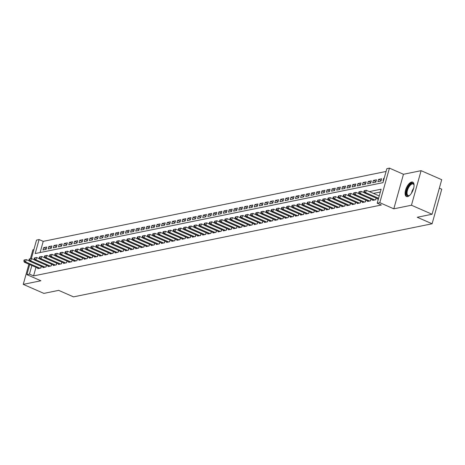 <?xml version="1.0" encoding="UTF-8"?>
<svg xmlns="http://www.w3.org/2000/svg" width="465" height="465" viewBox="0 0 465 465"><rect width="100%" height="100%" fill="white"/><g stroke="black" fill="none" stroke-linecap="round" stroke-linejoin="round"><path stroke-width="0.7" d="M411.612 182.03A7.853 3.517 -66.4 0 0 405.916 189.017A7.853 3.517 -66.4 0 0 406.433 196.509A7.853 3.517 -66.4 0 0 407.543 196.602A7.853 3.517 -66.4 0 0 413.24 189.615A7.853 3.517 -66.4 0 0 412.728 182.123A7.853 3.517 -66.4 0 0 411.612 182.03M31.358 258.569L36.526 240.08L39.101 239.551L35.189 253.559L382.951 182.669L386.857 168.661L389.438 168.132L379.789 202.688L377.214 203.217L381.12 189.209L369.326 191.609M403.457 174.27L393.809 208.826L411.455 205.228L432.072 214.249L441.715 179.693L421.098 170.672L403.457 174.27L389.438 168.132M439.355 188.162L441.75 189.214L432.101 223.77L73.522 296.868L58.677 290.369L43.867 293.392L23.25 284.365L40.897 280.767L26.877 274.635L29.69 264.55M33.864 249.612L32.899 249.81L30.399 258.749M386.078 171.463L43.222 241.358L39.101 239.551M411.455 205.228L421.098 170.672M28.882 264.196L23.25 284.365M377.958 198.834L377.818 199.351L378.318 199.247M372.808 199.886L372.663 200.403L375.755 199.77L376.226 198.078M367.658 200.938L367.513 201.45L370.605 200.822L371.076 199.13M362.502 201.984L362.357 202.502L365.449 201.874L365.926 200.177M357.353 203.036L357.207 203.554L360.299 202.92L360.77 201.229M352.197 204.089L352.057 204.6L355.15 203.972L355.62 202.281M347.047 205.135L346.902 205.652L349.994 205.024L350.471 203.327M341.897 206.187L341.752 206.704L344.844 206.071L345.315 204.379M336.741 207.239L336.602 207.756L339.688 207.123L340.165 205.431M331.592 208.291L331.446 208.802L334.538 208.175L335.009 206.477M326.442 209.337L326.296 209.855L329.389 209.221L329.859 207.53M321.286 210.389L321.146 210.907L324.233 210.273L324.709 208.582M316.136 211.441L315.991 211.953L319.083 211.325L319.554 209.634M310.986 212.488L310.841 213.005L313.933 212.377L314.404 210.68M305.831 213.54L305.685 214.057L308.777 213.423L309.254 211.732M300.681 214.592L300.535 215.103L303.628 214.475L304.098 212.784M295.525 215.638L295.385 216.155L298.478 215.528L298.949 213.83M290.375 216.69L290.23 217.207L293.322 216.574L293.799 214.882M285.225 217.742L285.08 218.254L288.172 217.626L288.643 215.934M280.07 218.788L279.93 219.306L283.016 218.678L283.493 216.981M274.92 219.84L274.774 220.358L277.867 219.724L278.337 218.033M269.77 220.892L269.624 221.41L272.717 220.776L273.188 219.085M264.614 221.945L264.475 222.456L267.561 221.828L268.038 220.131M259.464 222.991L259.319 223.508L262.411 222.875L262.882 221.183M254.314 224.043L254.169 224.56L257.261 223.927L257.732 222.235M249.159 225.095L249.013 225.606L252.106 224.979L252.582 223.287M244.009 226.141L243.863 226.658L246.956 226.031L247.427 224.333M238.853 227.193L238.714 227.711L241.806 227.077L242.277 225.386M233.703 228.245L233.558 228.757L236.65 228.129L237.127 226.438M228.553 229.292L228.408 229.809L231.5 229.181L231.971 227.484M223.398 230.344L223.258 230.861L226.345 230.227L226.821 228.536M218.248 231.396L218.102 231.907L221.195 231.279L221.666 229.588M213.098 232.442L212.953 232.959L216.045 232.331L216.516 230.634M207.942 233.494L207.803 234.011L210.889 233.378L211.366 231.686M202.792 234.546L202.647 235.058L205.739 234.43L206.21 232.738M197.642 235.598L197.497 236.11L200.589 235.482L201.06 233.785M192.487 236.644L192.341 237.162L195.434 236.528L195.91 234.837M187.337 237.696L187.192 238.214L190.284 237.58L190.755 235.889M182.181 238.748L182.042 239.26L185.134 238.632L185.605 236.941M177.031 239.795L176.886 240.312L179.978 239.684L180.449 237.987M171.881 240.847L171.736 241.364L174.828 240.731L175.299 239.039M166.726 241.899L166.586 242.41L169.673 241.783L170.149 240.091M161.576 242.945L161.431 243.462L164.523 242.835L164.994 241.137M156.426 243.997L156.281 244.514L159.373 243.881L159.844 242.189M151.27 245.049L151.131 245.561L154.217 244.933L154.694 243.242M146.12 246.095L145.975 246.613L149.067 245.985L149.538 244.288M140.971 247.148L140.825 247.665L143.918 247.031L144.388 245.34M135.815 248.2L135.67 248.711L138.762 248.083L139.238 246.392M130.665 249.252L130.52 249.763L133.612 249.135L134.083 247.438M125.509 250.298L125.37 250.815L128.462 250.182L128.933 248.49M120.359 251.35L120.214 251.867L123.306 251.234L123.777 249.542M115.21 252.402L115.064 252.914L118.157 252.286L118.627 250.589M110.054 253.448L109.914 253.966L113.001 253.338L113.477 251.641M104.904 254.5L104.759 255.018L107.851 254.384L108.322 252.693M99.754 255.552L99.609 256.064L102.701 255.436L103.172 253.745M94.598 256.599L94.459 257.116L97.545 256.488L98.022 254.791M89.449 257.651L89.303 258.168L92.396 257.534L92.866 255.843M84.299 258.703L84.153 259.214L87.246 258.587L87.716 256.895M79.143 259.749L78.998 260.266L82.09 259.639L82.567 257.941M73.993 260.801L73.848 261.318L76.94 260.685L77.411 258.993M68.837 261.853L68.698 262.365L71.79 261.737L72.261 260.045M63.688 262.905L63.542 263.417L66.635 262.789L67.105 261.092M58.538 263.951L58.392 264.469L61.485 263.835L61.955 262.144M53.382 265.004L53.242 265.521L56.329 264.887L56.806 263.196M48.232 266.056L48.087 266.567L51.179 265.939L51.65 264.242M43.082 267.102L42.937 267.619L46.029 266.991L46.5 265.294M46.25 248.792L43.652 247.653L46.744 247.025L46.093 249.362L43.001 249.99L43.652 247.653M51.4 247.74L48.802 246.607L51.894 245.973L51.243 248.31L48.151 248.938L48.802 246.607M56.556 246.694L53.957 245.555L57.044 244.927L56.393 247.258L53.301 247.892L53.957 245.555M61.706 245.642L59.107 244.503L62.2 243.875L61.549 246.212L58.456 246.839L59.107 244.503M66.855 244.59L64.257 243.457L67.349 242.823L66.698 245.16L63.606 245.787L64.257 243.457M72.011 243.544L69.413 242.405L72.505 241.777L71.848 244.108L68.762 244.741L69.413 242.405M77.161 242.492L74.563 241.352L77.655 240.725L77.004 243.061L73.912 243.689L74.563 241.352M82.311 241.44L79.713 240.306L82.805 239.673L82.154 242.009L79.062 242.637L79.713 240.306M87.466 240.388L84.868 239.254L87.961 238.621L87.304 240.957L84.217 241.591L84.868 239.254M92.616 239.341L90.018 238.202L93.11 237.574L92.459 239.905L89.367 240.539L90.018 238.202M97.766 238.289L95.174 237.15L98.26 236.522L97.609 238.859L94.517 239.487L95.174 237.15M102.922 237.237L100.324 236.104L103.416 235.47L102.765 237.807L99.673 238.435L100.324 236.104M108.072 236.191L105.474 235.052L108.566 234.424L107.915 236.755L104.823 237.388L105.474 235.052M113.228 235.139L110.629 234L113.716 233.372L113.065 235.709L109.972 236.336L110.629 234M118.377 234.087L115.779 232.953L118.871 232.32L118.22 234.656L115.128 235.284L115.779 232.953M123.527 233.041L120.929 231.901L124.021 231.274L123.37 233.604L120.278 234.238L120.929 231.901M128.683 231.989L126.085 230.849L129.177 230.222L128.52 232.558L125.434 233.186L126.085 230.849M133.833 230.936L131.235 229.803L134.327 229.169L133.676 231.506L130.584 232.134L131.235 229.803M138.983 229.89L136.385 228.751L139.477 228.123L138.826 230.454L135.734 231.088L136.385 228.751M144.138 228.838L141.54 227.699L144.632 227.071L143.976 229.408L140.889 230.036L141.54 227.699M149.288 227.786L146.69 226.653L149.782 226.019L149.131 228.356L146.039 228.983L146.69 226.653M154.438 226.734L151.846 225.601L154.932 224.967L154.281 227.304L151.189 227.937L151.846 225.601M159.594 225.688L156.996 224.549L160.088 223.921L159.437 226.252L156.345 226.885L156.996 224.549M164.744 224.636L162.145 223.496L165.238 222.869L164.587 225.205L161.494 225.833L162.145 223.496M169.899 223.584L167.301 222.45L170.388 221.817L169.737 224.153L166.644 224.781L167.301 222.45M175.049 222.537L172.451 221.398L175.543 220.77L174.892 223.101L171.8 223.735L172.451 221.398M180.199 221.485L177.601 220.346L180.693 219.718L180.042 222.055L176.95 222.683L177.601 220.346M185.355 220.433L182.757 219.3L185.849 218.666L185.192 221.003L182.106 221.631L182.757 219.3M190.505 219.387L187.906 218.248L190.999 217.62L190.348 219.951L187.256 220.584L187.906 218.248M195.655 218.335L193.056 217.196L196.149 216.568L195.498 218.905L192.405 219.532L193.056 217.196M200.81 217.283L198.212 216.149L201.304 215.516L200.648 217.853L197.561 218.48L198.212 216.149M205.96 216.237L203.362 215.097L206.454 214.47L205.803 216.8L202.711 217.434L203.362 215.097M211.11 215.185L208.518 214.045L211.604 213.418L210.953 215.754L207.861 216.382L208.518 214.045M216.266 214.132L213.668 212.999L216.76 212.366L216.109 214.702L213.017 215.33L213.668 212.999M221.416 213.08L218.817 211.947L221.91 211.313L221.259 213.65L218.166 214.284L218.817 211.947M226.571 212.034L223.973 210.895L227.06 210.267L226.409 212.598L223.316 213.232L223.973 210.895M231.721 210.982L229.123 209.843L232.215 209.215L231.564 211.552L228.472 212.18L229.123 209.843M236.871 209.93L234.273 208.797L237.365 208.163L236.714 210.5L233.622 211.127L234.273 208.797M242.027 208.884L239.429 207.745L242.521 207.117L241.864 209.448L238.778 210.081L239.429 207.745M247.177 207.832L244.578 206.693L247.671 206.065L247.02 208.401L243.927 209.029L244.578 206.693M252.326 206.78L249.728 205.646L252.821 205.013L252.169 207.349L249.077 207.977L249.728 205.646M257.482 205.733L254.884 204.594L257.976 203.966L257.319 206.297L254.233 206.931L254.884 204.594M262.632 204.681L260.034 203.542L263.126 202.914L262.475 205.251L259.383 205.879L260.034 203.542M267.782 203.629L265.19 202.496L268.276 201.862L267.625 204.199L264.533 204.827L265.19 202.496M272.938 202.583L270.339 201.444L273.432 200.816L272.781 203.147L269.688 203.78L270.339 201.444M278.087 201.531L275.489 200.392L278.582 199.764L277.931 202.101L274.838 202.728L275.489 200.392M283.243 200.479L280.645 199.346L283.731 198.712L283.08 201.049L279.988 201.676L280.645 199.346M288.393 199.427L285.795 198.293L288.887 197.66L288.236 199.996L285.144 200.63L285.795 198.293M293.543 198.381L290.945 197.241L294.037 196.614L293.386 198.944L290.294 199.578L290.945 197.241M298.699 197.329L296.1 196.189L299.193 195.562L298.536 197.898L295.449 198.526L296.1 196.189M303.848 196.277L301.25 195.143L304.343 194.51L303.692 196.846L300.599 197.474L301.25 195.143M308.998 195.23L306.4 194.091L309.492 193.463L308.841 195.794L305.749 196.428L306.4 194.091M314.154 194.178L311.556 193.039L314.648 192.411L313.991 194.748L310.905 195.376L311.556 193.039M319.304 193.126L316.706 191.993L319.798 191.359L319.147 193.696L316.055 194.324L316.706 191.993M324.454 192.08L321.861 190.941L324.948 190.313L324.297 192.644L321.205 193.277L321.861 190.941M329.609 191.028L327.011 189.889L330.103 189.261L329.452 191.597L326.36 192.225L327.011 189.889M334.759 189.976L332.161 188.842L335.253 188.209L334.602 190.545L331.51 191.173L332.161 188.842M339.915 188.93L337.317 187.79L340.403 187.163L339.752 189.493L336.66 190.127L337.317 187.79M345.065 187.877L342.467 186.738L345.559 186.11L344.908 188.447L341.816 189.075L342.467 186.738M350.215 186.825L347.617 185.692L350.709 185.058L350.058 187.395L346.966 188.023L347.617 185.692M355.37 185.773L352.772 184.64L355.865 184.006L355.208 186.343L352.121 186.977L352.772 184.64M360.52 184.727L357.922 183.588L361.014 182.96L360.363 185.291L357.271 185.924L357.922 183.588M365.67 183.675L363.072 182.542L366.164 181.908L365.513 184.245L362.421 184.872L363.072 182.542M370.826 182.623L368.228 181.49L371.32 180.856L370.663 183.193L367.577 183.826L368.228 181.49M375.976 181.577L373.378 180.437L376.47 179.81L375.819 182.141L372.727 182.774L373.378 180.437M381.126 180.525L378.533 179.385L381.62 178.758L380.969 181.094L377.876 181.722L378.533 179.385M43.222 241.358L40.095 252.559M384.183 178.234L383.683 178.339L383.032 180.67L383.532 180.571M35.979 267.299L33.573 275.914L381.335 205.019L377.214 203.217M380.341 192.01L373.447 193.417M37.927 268.154L37.787 268.671L40.873 268.038L41.35 266.346M393.809 208.826L379.789 202.688M33.573 275.914L29.452 274.106L26.877 274.635M432.072 214.249L417.256 217.271L432.101 223.77M31.858 265.498L29.452 274.106M384.107 178.525L383.683 178.339M29.423 260.987L26.278 259.61L25.622 261.94L39.973 268.224M24.36 260.853L24.622 259.918L24.104 260.022L23.849 260.958L24.36 260.853L25.622 261.94L24.337 262.208L38.688 268.485M26.278 259.61L24.622 259.918M23.849 260.958L24.337 262.208M409.682 195.352A6.795 3.04 113.6 0 1 409.276 195.602A6.795 3.04 113.6 0 1 406.346 193.37A6.795 3.04 113.6 0 1 409.601 184.936A6.795 3.04 113.6 0 1 413.995 184.826A6.795 3.04 113.6 0 1 414.083 185.297M414.053 185.111A6.295 2.819 -66.4 0 0 413.176 184.018A6.295 2.819 -66.4 0 0 409.159 186.645A6.295 2.819 -66.4 0 0 407.049 193.271A6.295 2.819 -66.4 0 0 408.131 195.55A6.295 2.819 -66.4 0 0 409.526 195.457M413.129 182.373A7.8 3.493 -66.4 0 0 408.247 185.93A7.8 3.493 -66.4 0 0 405.771 193.928A7.8 3.493 -66.4 0 0 406.887 196.631M34.573 259.935L31.428 258.557L30.777 260.894L45.128 267.172M29.516 259.801L29.772 258.866L29.26 258.97L28.999 259.906L29.516 259.801L30.777 260.894L29.487 261.156L43.838 267.433M31.428 258.557L29.772 258.866M28.999 259.906L29.487 261.156M39.723 258.883L36.578 257.505L35.927 259.842L50.278 266.12M34.666 258.749L34.927 257.819L34.41 257.924L34.148 258.854L34.666 258.749L35.927 259.842L34.643 260.104L48.988 266.387M36.578 257.505L34.927 257.819M34.148 258.854L34.643 260.104M44.878 257.831L41.734 256.459L41.083 258.79L55.428 265.073M39.816 257.703L40.077 256.767L39.566 256.872L39.304 257.808L39.816 257.703L41.083 258.79L39.792 259.057L54.143 265.335M41.734 256.459L40.077 256.767M39.304 257.808L39.792 259.057M50.028 256.785L46.884 255.407L46.233 257.744L60.584 264.021M44.971 256.651L45.233 255.715L44.716 255.82L44.454 256.756L44.971 256.651L46.233 257.744L44.942 258.005L59.293 264.283M46.884 255.407L45.233 255.715M44.454 256.756L44.942 258.005M55.184 255.733L52.034 254.355L51.383 256.692L65.734 262.969M50.121 255.599L50.383 254.669L49.865 254.774L49.604 255.704L50.121 255.599L51.383 256.692L50.098 256.953L64.443 263.237M52.034 254.355L50.383 254.669M49.604 255.704L50.098 256.953M60.334 254.681L57.189 253.309L56.538 255.64L70.883 261.923M55.271 254.553L55.533 253.617L55.021 253.721L54.76 254.657L55.271 254.553L56.538 255.64L55.248 255.901L69.599 262.184M57.189 253.309L55.533 253.617M54.76 254.657L55.248 255.901M65.484 253.634L62.339 252.257L61.688 254.593L76.039 260.871M60.427 253.501L60.688 252.565L60.171 252.669L59.909 253.605L60.427 253.501L61.688 254.593L60.398 254.855L74.749 261.132M62.339 252.257L60.688 252.565M59.909 253.605L60.398 254.855M70.639 252.582L67.495 251.205L66.838 253.541L81.189 259.819M65.577 252.449L65.838 251.519L65.321 251.623L65.059 252.553L65.577 252.449L66.838 253.541L65.553 253.803L79.904 260.08M67.495 251.205L65.838 251.519M65.059 252.553L65.553 253.803M75.789 251.53L72.645 250.153L71.994 252.489L86.339 258.773M70.727 251.402L70.988 250.466L70.477 250.571L70.215 251.507L70.727 251.402L71.994 252.489L70.703 252.751L85.054 259.034M72.645 250.153L70.988 250.466M70.215 251.507L70.703 252.751M80.939 250.484L77.795 249.106L77.144 251.437L91.495 257.72M75.882 250.35L76.144 249.414L75.626 249.519L75.365 250.455L75.882 250.35L77.144 251.437L75.859 251.705L90.204 257.982M77.795 249.106L76.144 249.414M75.365 250.455L75.859 251.705M86.095 249.432L82.95 248.054L82.293 250.391L96.644 256.668M81.032 249.298L81.294 248.362L80.776 248.473L80.521 249.403L81.032 249.298L82.293 250.391L81.009 250.652L95.36 256.93M82.95 248.054L81.294 248.362M80.521 249.403L81.009 250.652M91.245 248.38L88.1 247.002L87.449 249.339L101.8 255.622M86.188 248.246L86.444 247.316L85.932 247.421L85.67 248.357L86.188 248.246L87.449 249.339L86.159 249.6L100.51 255.884M88.1 247.002L86.444 247.316M85.67 248.357L86.159 249.6M96.395 247.334L93.25 245.956L92.599 248.287L106.95 254.57M91.338 247.2L91.599 246.264L91.082 246.369L90.82 247.304L91.338 247.2L92.599 248.287L91.314 248.554L105.66 254.832M93.25 245.956L91.599 246.264M90.82 247.304L91.314 248.554M101.55 246.281L98.406 244.904L97.755 247.241L112.1 253.518M96.488 246.148L96.749 245.212L96.238 245.317L95.976 246.252L96.488 246.148L97.755 247.241L96.464 247.502L110.815 253.78M98.406 244.904L96.749 245.212M95.976 246.252L96.464 247.502M106.7 245.229L103.556 243.852L102.904 246.188L117.256 252.466M101.643 245.096L101.905 244.166L101.387 244.27L101.126 245.2L101.643 245.096L102.904 246.188L101.614 246.45L115.965 252.733M103.556 243.852L101.905 244.166M101.126 245.2L101.614 246.45M111.856 244.177L108.705 242.806L108.054 245.136L122.405 251.42M106.793 244.049L107.055 243.114L106.537 243.218L106.276 244.154L106.793 244.049L108.054 245.136L106.77 245.404L121.115 251.681M108.705 242.806L107.055 243.114M106.276 244.154L106.77 245.404M117.006 243.131L113.861 241.754L113.21 244.09L127.555 250.368M111.943 242.997L112.205 242.062L111.693 242.166L111.431 243.102L111.943 242.997L113.21 244.09L111.92 244.352L126.271 250.629M113.861 241.754L112.205 242.062M111.431 243.102L111.92 244.352M122.156 242.079L119.011 240.701L118.36 243.038L132.711 249.316M117.099 241.945L117.36 241.015L116.843 241.12L116.581 242.05L117.099 241.945L118.36 243.038L117.07 243.3L131.421 249.583M119.011 240.701L117.36 241.015M116.581 242.05L117.07 243.3M127.311 241.027L124.167 239.655L123.51 241.986L137.861 248.269M122.249 240.899L122.51 239.963L121.993 240.068L121.731 241.004L122.249 240.899L123.51 241.986L122.225 242.248L136.576 248.531M124.167 239.655L122.51 239.963M121.731 241.004L122.225 242.248M132.461 239.981L129.316 238.603L128.666 240.94L143.011 247.217M127.398 239.847L127.66 238.911L127.148 239.016L126.887 239.952L127.398 239.847L128.666 240.94L127.375 241.201L141.726 247.479M129.316 238.603L127.66 238.911M126.887 239.952L127.375 241.201M137.611 238.929L134.466 237.551L133.815 239.888L148.166 246.165M132.554 238.795L132.816 237.865L132.298 237.97L132.037 238.9L132.554 238.795L133.815 239.888L132.531 240.149L146.876 246.427M134.466 237.551L132.816 237.865M132.037 238.9L132.531 240.149M142.767 237.877L139.622 236.505L138.965 238.836L153.316 245.119M137.704 237.749L137.966 236.813L137.448 236.918L137.192 237.853L137.704 237.749L138.965 238.836L137.681 239.097L152.032 245.381M139.622 236.505L137.966 236.813M137.192 237.853L137.681 239.097M147.917 236.83L144.772 235.453L144.121 237.789L158.472 244.067M142.86 236.697L143.115 235.761L142.604 235.865L142.342 236.801L142.86 236.697L144.121 237.789L142.831 238.051L157.182 244.328M144.772 235.453L143.115 235.761M142.342 236.801L142.831 238.051M153.066 235.778L149.922 234.401L149.271 236.737L163.622 243.015M148.01 235.645L148.271 234.709L147.754 234.819L147.492 235.749L148.01 235.645L149.271 236.737L147.986 236.999L162.332 243.276M149.922 234.401L148.271 234.709M147.492 235.749L147.986 236.999M158.222 234.726L155.078 233.349L154.427 235.685L168.772 241.969M153.159 234.593L153.421 233.663L152.909 233.767L152.648 234.703L153.159 234.593L154.427 235.685L153.136 235.947L167.487 242.23M155.078 233.349L153.421 233.663M152.648 234.703L153.136 235.947M163.372 233.68L160.227 232.302L159.576 234.633L173.927 240.917M158.315 233.546L158.577 232.61L158.059 232.715L157.798 233.651L158.315 233.546L159.576 234.633L158.286 234.901L172.637 241.178M160.227 232.302L158.577 232.61M157.798 233.651L158.286 234.901M168.528 232.628L165.377 231.25L164.726 233.587L179.077 239.864M163.465 232.494L163.727 231.558L163.209 231.663L162.948 232.599L163.465 232.494L164.726 233.587L163.442 233.849L177.787 240.126M165.377 231.25L163.727 231.558M162.948 232.599L163.442 233.849M173.678 231.576L170.533 230.198L169.882 232.535L184.227 238.812M168.615 231.442L168.876 230.512L168.365 230.617L168.103 231.547L168.615 231.442L169.882 232.535L168.592 232.796L182.943 239.08M170.533 230.198L168.876 230.512M168.103 231.547L168.592 232.796M178.827 230.524L175.683 229.152L175.032 231.483L189.383 237.766M173.77 230.396L174.032 229.46L173.515 229.565L173.253 230.501L173.77 230.396L175.032 231.483L173.741 231.75L188.093 238.028M175.683 229.152L174.032 229.46M173.253 230.501L173.741 231.75M183.983 229.478L180.839 228.1L180.182 230.437L194.533 236.714M178.92 229.344L179.182 228.408L178.665 228.513L178.403 229.448L178.92 229.344L180.182 230.437L178.897 230.698L193.248 236.976M180.839 228.1L179.182 228.408M178.403 229.448L178.897 230.698M189.133 228.425L185.988 227.048L185.337 229.385L199.683 235.662M184.07 228.292L184.332 227.362L183.82 227.466L183.559 228.396L184.07 228.292L185.337 229.385L184.047 229.646L198.398 235.929M185.988 227.048L184.332 227.362M183.559 228.396L184.047 229.646M194.283 227.373L191.138 226.002L190.487 228.332L204.838 234.616M189.226 227.245L189.488 226.31L188.97 226.414L188.709 227.35L189.226 227.245L190.487 228.332L189.203 228.594L203.548 234.877M191.138 226.002L189.488 226.31M188.709 227.35L189.203 228.594M199.439 226.327L196.294 224.95L195.637 227.286L209.988 233.564M194.376 226.193L194.637 225.258L194.12 225.362L193.864 226.298L194.376 226.193L195.637 227.286L194.353 227.548L208.704 233.825M196.294 224.95L194.637 225.258M193.864 226.298L194.353 227.548M204.588 225.275L201.444 223.898L200.793 226.234L215.144 232.512M199.531 225.141L199.787 224.211L199.276 224.316L199.014 225.246L199.531 225.141L200.793 226.234L199.502 226.496L213.854 232.773M201.444 223.898L199.787 224.211M199.014 225.246L199.502 226.496M209.738 224.223L206.594 222.851L205.943 225.182L220.294 231.465M204.681 224.095L204.943 223.159L204.426 223.264L204.164 224.2L204.681 224.095L205.943 225.182L204.658 225.444L219.003 231.727M206.594 222.851L204.943 223.159M204.164 224.2L204.658 225.444M214.894 223.177L211.749 221.799L211.098 224.136L225.444 230.413M209.831 223.043L210.093 222.107L209.581 222.212L209.32 223.148L209.831 223.043L211.098 224.136L209.808 224.397L224.159 230.675M211.749 221.799L210.093 222.107M209.32 223.148L209.808 224.397M220.044 222.125L216.899 220.747L216.248 223.084L230.599 229.361M214.987 221.991L215.249 221.055L214.731 221.166L214.47 222.096L214.987 221.991L216.248 223.084L214.958 223.345L229.309 229.623M216.899 220.747L215.249 221.055M214.47 222.096L214.958 223.345M225.2 221.073L222.049 219.695L221.398 222.032L235.749 228.315M220.137 220.939L220.398 220.009L219.881 220.114L219.62 221.049L220.137 220.939L221.398 222.032L220.114 222.293L234.459 228.577M222.049 219.695L220.398 220.009M219.62 221.049L220.114 222.293M230.349 220.026L227.205 218.649L226.554 220.98L240.899 227.263M225.287 219.893L225.548 218.957L225.037 219.062L224.775 219.997L225.287 219.893L226.554 220.98L225.263 221.247L239.615 227.525M227.205 218.649L225.548 218.957M224.775 219.997L225.263 221.247M235.499 218.974L232.355 217.597L231.704 219.933L246.055 226.211M230.442 218.841L230.704 217.905L230.187 218.009L229.925 218.945L230.442 218.841L231.704 219.933L230.413 220.195L244.764 226.472M232.355 217.597L230.704 217.905M229.925 218.945L230.413 220.195M240.655 217.922L237.51 216.545L236.854 218.881L251.205 225.159M235.592 217.789L235.854 216.859L235.337 216.963L235.075 217.893L235.592 217.789L236.854 218.881L235.569 219.143L249.92 225.426M237.51 216.545L235.854 216.859M235.075 217.893L235.569 219.143M245.805 216.87L242.66 215.498L242.009 217.829L256.355 224.113M240.742 216.742L241.004 215.806L240.492 215.911L240.231 216.847L240.742 216.742L242.009 217.829L240.719 218.097L255.07 224.374M242.66 215.498L241.004 215.806M240.231 216.847L240.719 218.097M250.955 215.824L247.81 214.446L247.159 216.783L261.51 223.061M245.898 215.69L246.159 214.754L245.642 214.859L245.381 215.795L245.898 215.69L247.159 216.783L245.875 217.045L260.22 223.322M247.81 214.446L246.159 214.754M245.381 215.795L245.875 217.045M256.11 214.772L252.966 213.394L252.309 215.731L266.66 222.008M251.048 214.638L251.309 213.708L250.792 213.813L250.536 214.743L251.048 214.638L252.309 215.731L251.024 215.993L265.376 222.276M252.966 213.394L251.309 213.708M250.536 214.743L251.024 215.993M261.26 213.72L258.116 212.348L257.465 214.679L271.816 220.962M256.203 213.592L256.459 212.656L255.948 212.761L255.686 213.697L256.203 213.592L257.465 214.679L256.174 214.94L270.525 221.224M258.116 212.348L256.459 212.656M255.686 213.697L256.174 214.94M266.41 212.674L263.266 211.296L262.615 213.633L276.966 219.91M261.353 212.54L261.615 211.604L261.098 211.709L260.836 212.644L261.353 212.54L262.615 213.633L261.33 213.894L275.675 220.172M263.266 211.296L261.615 211.604M260.836 212.644L261.33 213.894M271.566 211.621L268.421 210.244L267.77 212.581L282.116 218.858M266.503 211.488L266.765 210.558L266.253 210.662L265.992 211.592L266.503 211.488L267.77 212.581L266.48 212.842L280.831 219.12M268.421 210.244L266.765 210.558M265.992 211.592L266.48 212.842M276.716 210.569L273.571 209.198L272.92 211.529L287.271 217.812M271.659 210.442L271.92 209.506L271.403 209.61L271.142 210.546L271.659 210.442L272.92 211.529L271.63 211.79L285.981 218.073M273.571 209.198L271.92 209.506M271.142 210.546L271.63 211.79M281.871 209.523L278.721 208.146L278.07 210.482L292.421 216.76M276.809 209.39L277.07 208.454L276.553 208.558L276.291 209.494L276.809 209.39L278.07 210.482L276.785 210.744L291.131 217.021M278.721 208.146L277.07 208.454M276.291 209.494L276.785 210.744M287.021 208.471L283.877 207.094L283.226 209.43L297.571 215.708M281.959 208.337L282.22 207.402L281.709 207.512L281.447 208.442L281.959 208.337L283.226 209.43L281.935 209.692L296.286 215.969M283.877 207.094L282.22 207.402M281.447 208.442L281.935 209.692M292.171 207.419L289.027 206.042L288.376 208.378L302.727 214.661M287.114 207.285L287.376 206.355L286.858 206.46L286.597 207.396L287.114 207.285L288.376 208.378L287.085 208.64L301.436 214.923M289.027 206.042L287.376 206.355M286.597 207.396L287.085 208.64M297.327 206.373L294.182 204.995L293.525 207.326L307.877 213.609M292.264 206.239L292.526 205.303L292.008 205.408L291.747 206.344L292.264 206.239L293.525 207.326L292.241 207.593L306.592 213.871M294.182 204.995L292.526 205.303M291.747 206.344L292.241 207.593M302.477 205.321L299.332 203.943L298.681 206.28L313.026 212.557M297.414 205.187L297.676 204.251L297.164 204.356L296.903 205.292L297.414 205.187L298.681 206.28L297.391 206.541L311.742 212.819M299.332 203.943L297.676 204.251M296.903 205.292L297.391 206.541M307.627 204.269L304.482 202.891L303.831 205.228L318.182 211.505M302.57 204.135L302.831 203.205L302.314 203.31L302.052 204.24L302.57 204.135L303.831 205.228L302.546 205.489L316.892 211.773M304.482 202.891L302.831 203.205M302.052 204.24L302.546 205.489M312.782 203.217L309.638 201.845L308.981 204.176L323.332 210.459M307.72 203.089L307.981 202.153L307.464 202.258L307.208 203.193L307.72 203.089L308.981 204.176L307.696 204.443L322.047 210.721M309.638 201.845L307.981 202.153M307.208 203.193L307.696 204.443M317.932 202.17L314.788 200.793L314.137 203.129L328.488 209.407M312.875 202.037L313.131 201.101L312.62 201.206L312.358 202.141L312.875 202.037L314.137 203.129L312.846 203.391L327.197 209.669M314.788 200.793L313.131 201.101M312.358 202.141L312.846 203.391M323.082 201.118L319.937 199.741L319.286 202.077L333.638 208.355M318.025 200.985L318.287 200.055L317.769 200.159L317.508 201.089L318.025 200.985L319.286 202.077L318.002 202.339L332.347 208.622M319.937 199.741L318.287 200.055M317.508 201.089L318.002 202.339M328.238 200.066L325.093 198.695L324.442 201.025L338.787 207.309M323.175 199.938L323.437 199.003L322.925 199.107L322.663 200.043L323.175 199.938L324.442 201.025L323.152 201.287L337.503 207.57M325.093 198.695L323.437 199.003M322.663 200.043L323.152 201.287M333.388 199.02L330.243 197.642L329.592 199.979L343.943 206.257M328.331 198.886L328.592 197.951L328.075 198.055L327.813 198.991L328.331 198.886L329.592 199.979L328.302 200.241L342.653 206.518M330.243 197.642L328.592 197.951M327.813 198.991L328.302 200.241M338.543 197.968L335.393 196.59L334.742 198.927L349.093 205.205M333.481 197.834L333.742 196.904L333.225 197.009L332.963 197.939L333.481 197.834L334.742 198.927L333.457 199.189L347.803 205.472M335.393 196.59L333.742 196.904M332.963 197.939L333.457 199.189M343.693 196.916L340.549 195.544L339.898 197.875L354.243 204.158M338.63 196.788L338.892 195.852L338.38 195.957L338.119 196.893L338.63 196.788L339.898 197.875L338.607 198.137L352.958 204.42M340.549 195.544L338.892 195.852M338.119 196.893L338.607 198.137M348.843 195.87L345.698 194.492L345.047 196.829L359.399 203.106M343.786 195.736L344.048 194.8L343.53 194.905L343.269 195.841L343.786 195.736L345.047 196.829L343.757 197.09L358.108 203.368M345.698 194.492L344.048 194.8M343.269 195.841L343.757 197.09M353.999 194.818L350.854 193.44L350.197 195.777L364.548 202.054M348.936 194.684L349.198 193.748L348.68 193.858L348.419 194.789L348.936 194.684L350.197 195.777L348.913 196.038L363.264 202.316M350.854 193.44L349.198 193.748M348.419 194.789L348.913 196.038M359.149 193.766L356.004 192.388L355.353 194.725L369.698 201.008M354.086 193.632L354.347 192.702L353.836 192.806L353.574 193.742L354.086 193.632L355.353 194.725L354.063 194.986L368.414 201.269M356.004 192.388L354.347 192.702M353.574 193.742L354.063 194.986M364.298 192.719L361.154 191.342L360.503 193.673L374.854 199.956M359.242 192.586L359.503 191.65L358.986 191.754L358.724 192.69L359.242 192.586L360.503 193.673L359.218 193.94L373.564 200.217M361.154 191.342L359.503 191.65M358.724 192.69L359.218 193.94M379.242 195.951L366.31 190.29L365.653 192.626L378.586 198.282M364.391 191.534L364.653 190.598L364.136 190.702L363.88 191.638L364.391 191.534L365.653 192.626L364.368 192.888L378.382 199.02M366.31 190.29L364.653 190.598M363.88 191.638L364.368 192.888M40.757 268.061L41.251 266.3M411.542 193.08A6.295 2.819 113.6 0 1 413.676 188.203M45.913 267.015L46.401 265.253M51.063 265.963L51.557 264.201M56.213 264.911L56.707 263.149M61.368 263.864L61.857 262.103M66.518 262.812L67.012 261.051M71.668 261.76L72.162 259.999M76.824 260.708L77.312 258.953M81.974 259.662L82.468 257.901M87.129 258.61L87.618 256.849M92.279 257.558L92.767 255.802M97.429 256.511L97.923 254.75M102.585 255.459L103.073 253.698M107.735 254.407L108.229 252.652M112.885 253.361L113.379 251.6M118.04 252.309L118.529 250.548M123.19 251.257L123.684 249.496M128.34 250.211L128.834 248.45M133.496 249.159L133.984 247.397M138.646 248.107L139.14 246.345M143.801 247.055L144.29 245.299M148.951 246.008L149.439 244.247M154.101 244.956L154.595 243.195M159.257 243.904L159.745 242.149M164.407 242.858L164.901 241.097M169.556 241.806L170.051 240.045M174.712 240.754L175.2 238.998M179.862 239.708L180.356 237.946M185.012 238.655L185.506 236.894M190.168 237.603L190.656 235.842M195.317 236.557L195.812 234.796M200.473 235.505L200.961 233.744M205.623 234.453L206.111 232.692M210.773 233.401L211.267 231.646M215.929 232.355L216.417 230.594M221.078 231.303L221.573 229.541M226.228 230.251L226.722 228.495M231.384 229.204L231.872 227.443M236.534 228.152L237.028 226.391M241.684 227.1L242.178 225.345M246.839 226.054L247.328 224.293M251.989 225.002L252.483 223.241M257.145 223.95L257.633 222.189M262.295 222.904L262.783 221.142M267.445 221.852L267.939 220.09M272.6 220.799L273.089 219.038M277.75 219.747L278.244 217.992M282.9 218.701L283.394 216.94M288.056 217.649L288.544 215.888M293.206 216.597L293.7 214.842M298.356 215.551L298.85 213.79M303.511 214.499L304 212.738M308.661 213.447L309.155 211.691M313.817 212.4L314.305 210.639M318.967 211.348L319.455 209.587M324.117 210.296L324.611 208.535M329.272 209.25L329.761 207.489M334.422 208.198L334.916 206.437M339.572 207.146L340.066 205.385M344.728 206.094L345.216 204.338M349.878 205.048L350.372 203.286M355.027 203.995L355.522 202.234M360.183 202.943L360.671 201.188M365.333 201.897L365.827 200.136M370.489 200.845L370.977 199.084M375.639 199.793L376.127 198.038"/></g></svg>
